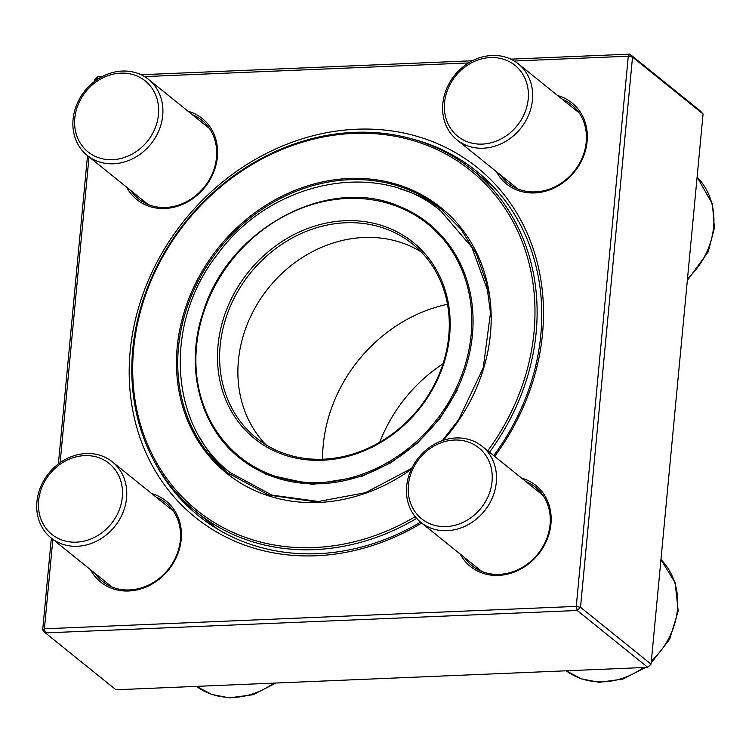 <?xml version="1.0" encoding="UTF-8"?>
<svg xmlns="http://www.w3.org/2000/svg" width="752" height="752" viewBox="0 0 752 752"><rect width="100%" height="100%" fill="white"/><g stroke="black" fill="none" stroke-linecap="round" stroke-linejoin="round"><path stroke-width="1.13" d="M52.866 539.363L44.406 628.804L45.374 632.911L115.93 689.772L647.782 667.362L577.235 610.502L45.374 632.911L42.676 629.941L51.352 538.141M58.374 463.937L87.514 155.664M94.526 81.451L94.686 79.759L96.416 78.622L96.265 80.182M651.063 664.148L703.073 113.966L632.526 57.105L580.516 607.287L651.063 664.148L647.782 667.362M510.805 59.154L629.828 54.135L700.375 110.995L703.073 113.966M98.785 78.518L96.416 78.622L97.967 76.544L102.639 76.347M141.066 74.73L472.388 60.771M421.684 523.035A224.651 194.947 128.9 0 1 131.957 405.939A224.651 194.947 128.9 0 1 356.504 129.231A224.651 194.947 128.9 0 1 528.242 235.649A224.651 194.947 128.9 0 1 494.647 456.398M42.676 629.941L44.406 628.804L576.267 606.394L628.277 56.212L514.283 61.015M468.534 62.942L144.534 76.591M89.018 156.877L60.113 462.659M557.693 95.579A52.095 45.205 128.9 0 1 574.49 171.851A52.095 45.205 128.9 0 1 496.395 171.635M187.944 111.155A52.095 45.205 128.9 0 1 204.741 187.427A52.095 45.205 128.9 0 1 126.656 187.21M151.791 493.641A52.095 45.205 128.9 0 1 168.589 569.903A52.095 45.205 128.9 0 1 90.494 569.687M521.531 478.065A52.095 45.205 128.9 0 1 538.329 554.327A52.095 45.205 128.9 0 1 460.243 554.111M500.682 175.084A50.469 43.795 -51.1 0 0 508.249 183.281A50.469 43.795 -51.1 0 0 574.02 171.465A50.469 43.795 -51.1 0 0 571.586 104.697A50.469 43.795 -51.1 0 0 561.979 99.038M464.529 557.57A50.469 43.795 -51.1 0 0 472.096 565.758A50.469 43.795 -51.1 0 0 537.859 553.951A50.469 43.795 -51.1 0 0 535.433 487.174A50.469 43.795 -51.1 0 0 525.817 481.524M94.79 573.146A50.469 43.795 -51.1 0 0 102.357 581.334A50.469 43.795 -51.1 0 0 168.119 569.527A50.469 43.795 -51.1 0 0 165.694 502.75A50.469 43.795 -51.1 0 0 156.078 497.1M130.942 190.66A50.469 43.795 -51.1 0 0 138.509 198.857A50.469 43.795 -51.1 0 0 204.271 187.041A50.469 43.795 -51.1 0 0 201.846 120.273A50.469 43.795 -51.1 0 0 192.23 114.614M154.282 461.23A221.398 192.117 -51.1 0 0 198.669 515.9A221.398 192.117 -51.1 0 0 420.556 522.123M493.707 455.637A221.398 192.117 -51.1 0 0 476.533 171.146A221.398 192.117 -51.1 0 0 413.675 139.383M491.423 185.227A221.398 192.117 128.9 0 1 492.635 185.97M216.576 528.496A221.398 192.117 128.9 0 1 215.598 527.462M576.267 606.394L577.235 610.502L580.516 607.287L576.267 606.394M628.277 56.212L632.526 57.105L629.828 54.135L628.277 56.212M94.686 79.759L97.967 76.544M492.024 55.488A48.842 42.375 128.9 0 1 518.288 63.826A48.842 42.375 128.9 0 1 528.703 114.887A48.842 42.375 128.9 0 1 483.254 148.21A48.842 42.375 128.9 0 1 456.99 139.872A48.842 42.375 128.9 0 1 446.575 88.811A48.842 42.375 128.9 0 1 492.024 55.488M490.464 57.566A45.581 39.555 -51.1 0 0 448.107 123.995A45.581 39.555 -51.1 0 0 520.563 120.94A45.581 39.555 -51.1 0 0 490.464 57.566M496.301 482.446A48.842 42.375 128.9 0 1 467.453 525.037A48.842 42.375 128.9 0 1 420.838 522.358A48.842 42.375 128.9 0 1 406.663 486.215A48.842 42.375 128.9 0 1 435.521 443.624A48.842 42.375 128.9 0 1 482.126 446.303A48.842 42.375 128.9 0 1 496.301 482.446M492.052 481.553A45.581 39.555 -51.1 0 0 432.851 446.726A45.581 39.555 -51.1 0 0 425.764 521.672A45.581 39.555 -51.1 0 0 492.052 481.553M77.353 546.272A48.842 42.375 128.9 0 1 51.089 537.934A48.842 42.375 128.9 0 1 40.674 486.873A48.842 42.375 128.9 0 1 86.123 453.541A48.842 42.375 128.9 0 1 112.386 461.878A48.842 42.375 128.9 0 1 122.802 512.949A48.842 42.375 128.9 0 1 77.353 546.272M76.384 542.164A45.581 39.555 -51.1 0 0 118.75 475.725A45.581 39.555 -51.1 0 0 46.295 478.78A45.581 39.555 -51.1 0 0 76.384 542.164M73.076 119.314A48.842 42.375 128.9 0 1 101.924 76.713A48.842 42.375 128.9 0 1 148.539 79.402A48.842 42.375 128.9 0 1 162.714 115.535A48.842 42.375 128.9 0 1 133.856 158.136A48.842 42.375 128.9 0 1 87.251 155.448A48.842 42.375 128.9 0 1 73.076 119.314M74.805 118.177A45.581 39.555 -51.1 0 0 134.006 153.004A45.581 39.555 -51.1 0 0 141.094 78.058A45.581 39.555 -51.1 0 0 74.805 118.177M442.975 210.579A169.67 147.232 -51.1 0 0 412.566 193.236A169.67 147.232 -51.1 0 0 400.684 189.081M200.088 437.974A169.67 147.232 -51.1 0 0 230.074 474.738M487.728 450.815A218.146 189.297 -51.1 0 0 428.593 145.954A218.146 189.297 -51.1 0 0 132.813 361.392A218.146 189.297 -51.1 0 0 415.179 516.68M416.627 518.372A219.772 190.707 128.9 0 1 196.545 512.103A219.772 190.707 128.9 0 1 169.463 244.315A219.772 190.707 128.9 0 1 429.928 145.004A219.772 190.707 128.9 0 1 472.359 169.867A219.772 190.707 128.9 0 1 489.458 452.215M443.022 363.752A145.371 126.148 -51.1 0 0 379.76 442.242M447.487 304.287A145.371 126.148 -51.1 0 0 322.608 459.237M421.27 251.958A124.541 108.072 -51.1 0 0 418.751 250.454A124.541 108.072 -51.1 0 0 406.823 244.654A124.541 108.072 -51.1 0 0 263.971 293.929A124.541 108.072 -51.1 0 0 263.896 442.59A124.541 108.072 -51.1 0 0 265.898 444.742M388.558 229.933A124.541 108.072 -51.1 0 0 240.96 286.202A124.541 108.072 -51.1 0 0 256.3 437.946A124.541 108.072 -51.1 0 0 418.591 408.797A124.541 108.072 -51.1 0 0 412.604 244.024A124.541 108.072 -51.1 0 0 388.558 229.933M388.634 227.969A126.167 109.482 128.9 0 1 395.289 432.56A126.167 109.482 128.9 0 1 217.544 360.904A126.167 109.482 128.9 0 1 388.634 227.969M687.507 278.635A73.254 63.572 -51.1 0 0 697.113 177.068L712.435 204.036L714.4 227.894L708.196 251.854L687.328 280.487M645.648 667.456L622.816 679.141L599.1 682.29L581.653 678.943L566.19 670.803A73.254 63.572 -51.1 0 0 643.486 667.541M651.354 661.121A73.254 63.572 -51.1 0 0 660.952 559.544L675.183 582.875L678.182 611.066L669.656 639.313L651.176 662.973M275.909 683.032L253.076 694.716L229.351 697.865L211.914 694.519L196.451 686.379A73.254 63.572 -51.1 0 0 273.747 683.117M442.355 440.625L458.645 419.663L483.235 367.85L490.483 312.888L486.403 282.385L476.439 254.148L461.004 229.257L440.672 208.671A169.67 147.232 -51.1 0 0 407.913 189.476A169.67 147.232 -51.1 0 0 206.819 266.142A169.67 147.232 -51.1 0 0 227.724 472.886L268.708 495.07L316.235 501.894L365.557 492.673L411.776 468.289M411.316 469.248A170.648 148.088 128.9 0 1 176.476 364.767A170.648 148.088 128.9 0 1 407.96 188.301A170.648 148.088 128.9 0 1 443.295 440.296M398.814 207.063A149.61 129.823 -51.1 0 0 195.943 364.692A149.61 129.823 -51.1 0 0 406.71 449.668A149.61 129.823 -51.1 0 0 398.814 207.063M399.613 206.499A150.579 130.669 128.9 0 1 428.696 223.541A150.579 130.669 128.9 0 1 435.944 422.784A150.579 130.669 128.9 0 1 239.709 458.024C199.167 426.29 184.334 365.51 203.66 310.651C229.163 228.044 328.803 175.009 399.556 206.462C410.16 210.748 419.879 216.444 428.696 223.541M456.99 139.872L517.865 188.94M518.288 63.826L579.162 112.885M420.838 522.358L481.712 571.417M482.126 446.303L543 495.371M51.089 537.934L111.963 586.992M112.386 461.878L173.261 510.946M87.251 155.448L148.125 204.516M148.539 79.402L209.413 128.46M493.613 187.004L472.359 169.867M217.798 529.229L196.545 512.103M241.119 459.162L239.709 458.024M320.38 501.734L272.008 495.136L230.121 472.585C168.692 425.707 163.419 322.42 217.695 254.073C271.143 180.019 379.403 158.493 440.888 211.077L471.795 247.182L488.527 292.998M457.235 390.26L439.882 418.573L417.416 443.135L390.946 462.724L361.787 476.392L312.259 484.438L265.888 474.249L240.894 458.983"/></g></svg>
